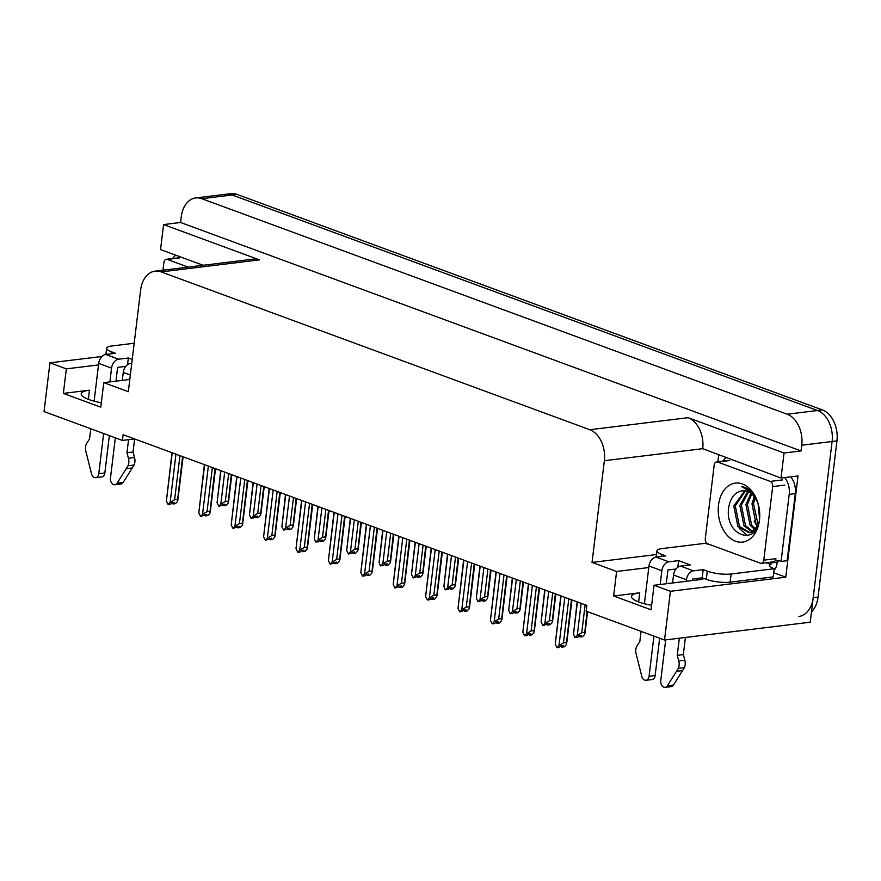 <?xml version="1.0" encoding="UTF-8"?>
<svg xmlns="http://www.w3.org/2000/svg" width="881" height="881" viewBox="0 0 881 881"><rect width="100%" height="100%" fill="white"/><g stroke="black" fill="none" stroke-linecap="round" stroke-linejoin="round"><path stroke-width="1.32" d="M651.621 605.313A27.157 6.563 -173.1 0 1 631.501 596.437A27.157 6.563 -173.1 0 1 639.749 592.803L613.639 595.997L616.612 571.472L592.043 562.419L604.355 460.708A25.461 17.653 -97 0 0 589.774 429.719L161.146 271.91A25.461 17.653 -97 0 0 155.089 271.161A25.461 17.653 -97 0 0 140.63 289.981L128.329 391.693L103.76 382.651L129.804 379.469M195.725 197.95A25.461 17.653 83 0 1 201.782 198.699L787.162 414.213A25.461 17.653 83 0 1 801.743 445.213L801.049 450.929L180.572 222.486L181.266 216.77A25.461 17.653 83 0 1 195.725 197.95L226.076 194.238A25.461 17.653 83 0 1 232.132 194.987L817.513 410.513A25.461 17.653 83 0 1 832.093 441.502L810.223 622.206L664.527 640.013L670.419 591.283L785.764 577.176L773.727 572.749M717.872 461.743L718.676 455.081M604.355 460.708L702.697 448.682L781.018 478.031L798.021 475.949L785.764 577.176M161.146 271.91L259.499 259.884L163.569 224.567L160.54 249.587L203.181 265.28M259.499 259.884A25.461 17.653 -97 0 0 253.442 259.135L155.089 271.161M702.697 448.682A25.461 17.653 -97 0 0 688.127 417.693L784.046 453.01L801.049 450.929M781.018 478.031L784.046 453.01M98.496 364.932L66.328 368.864L49.953 362.84L44.05 411.57L122.426 440.423L134.617 438.936L133.042 452.019L134.54 457.58A8.491 5.881 83 0 1 134.088 465.025L123.208 482.436L117.129 483.173A5.418 3.755 83 0 1 114.871 484.748A5.418 3.755 83 0 1 110.477 477.998L115.345 437.813M49.953 362.84L101.976 356.475M163.569 224.567L180.572 222.486M122.426 440.423L123.12 434.707L586.834 605.434L586.151 611.161L664.527 640.013M592.043 562.419L656.488 554.545M670.419 591.283L654.043 585.248L698.358 579.83A27.157 6.563 6.9 0 0 704.073 578.531M648.79 567.54L616.612 571.472M101.326 402.716A27.157 6.563 6.9 0 1 81.217 393.829A27.157 6.563 6.9 0 1 89.466 390.206L63.355 393.4L100.786 407.176L103.76 382.651M63.355 393.4L66.328 368.864M613.639 595.997L651.081 609.784L654.043 585.248M811.467 611.921A25.461 17.653 83 0 0 818.053 597.076L836.95 440.907A25.461 17.653 83 0 0 822.369 409.918L236.989 194.393A25.461 17.653 83 0 0 230.932 193.644L226.076 194.238A25.461 17.653 83 0 1 232.132 194.987L817.513 410.513A25.461 17.653 83 0 1 832.093 441.502L813.196 597.67A25.461 17.653 83 0 1 798.737 616.491M231.318 474.54L228.102 503.282L226.142 505.408L223.708 505.705L225.107 504.196L218.851 506.3L217.067 502.798L220.955 470.718M224.699 472.106L220.812 504.174L218.851 506.3M231.824 474.727L228.52 502.104L228.102 501.135L225.316 501.476L228.686 473.571M220.691 470.63L217.067 502.798M222.816 504.472L223.598 505.54M220.812 504.174L225.316 501.476M223.741 504.361L223.708 505.705M223.499 504.384L223.356 505.573M173.061 502.611L173.028 503.954L174.427 502.445L171.993 502.743L170.595 504.251L168.172 504.549L166.388 501.047L172.224 452.779M182.598 456.6L177.411 501.542L175.451 503.657L173.028 503.954M172.136 502.721L172.918 503.789M172.665 503.822L172.808 502.644M175.969 454.167L170.132 502.423L174.625 499.725L177.422 499.384L177.83 500.353L183.105 456.787M174.625 499.725L179.966 455.631M170.132 502.423L168.172 504.549M171.971 452.691L166.388 501.047M263.727 486.466L260.501 515.22L258.54 517.334L256.118 517.632L257.516 516.123L255.083 516.42L253.684 517.929L250.777 518.05L249.477 514.735L253.354 482.656M257.098 484.032L253.221 516.112L251.261 518.226M264.234 486.653L260.919 514.03L260.512 513.061L257.715 513.403L261.095 485.497M253.1 482.557L249.477 514.735M255.226 516.398L256.008 517.466M253.221 516.112L257.715 513.403M256.151 516.288L256.118 517.632M255.897 516.321L255.754 517.499M296.126 498.404L292.91 527.146L290.95 529.272L288.516 529.558L289.915 528.049L283.66 530.153L281.876 526.662L285.763 494.582M289.508 495.959L285.62 528.038L283.66 530.153M296.633 498.591L293.318 525.957L292.91 524.988L290.124 525.329L293.494 497.435M285.499 494.494L281.876 526.662M287.624 528.336L288.406 529.404M285.62 528.038L290.124 525.329M288.55 528.215L288.516 529.558M288.307 528.248L288.164 529.437M328.536 510.33L325.309 539.084L323.349 541.198L320.926 541.496L322.325 539.987L319.891 540.284L318.493 541.793L315.585 541.914L314.286 538.588L318.162 506.52M321.906 507.897L318.03 539.965L316.07 542.09M329.042 510.517L325.728 537.895L325.32 536.925L322.523 537.267L325.904 509.361M317.909 506.421L314.286 538.588M320.034 540.262L320.816 541.33M318.03 539.965L322.523 537.267M320.959 540.152L320.926 541.496M320.706 540.185L320.563 541.363M205.46 514.537L205.427 515.881L206.826 514.372L200.571 516.475L198.798 512.984L204.634 464.716M214.997 468.527L209.821 513.469L207.861 515.583L205.427 515.881M204.535 514.647L205.328 515.726M205.075 515.748L205.218 514.57M208.379 466.093L202.531 514.361L207.035 511.652L209.821 511.31L210.24 512.279L215.504 468.714M207.035 511.652L212.365 467.558M202.531 514.361L200.571 516.475M204.37 464.617L198.798 512.984M237.87 526.475L237.837 527.818L239.236 526.298L232.98 528.402L231.196 524.911L237.033 476.643M247.407 480.464L242.22 525.395L240.26 527.521L237.837 527.818M236.945 526.585L237.727 527.653M237.474 527.686L237.617 526.497M240.777 478.02L234.941 526.287L239.434 523.589L242.231 523.248L242.638 524.217L247.913 480.652M239.434 523.589L244.775 479.495M234.941 526.287L232.98 528.402M236.78 476.555L231.196 524.911M270.269 538.401L270.236 539.745L271.634 538.236L265.379 540.339L263.595 536.837L269.443 488.581M279.806 492.391L274.63 537.333L272.67 539.447L270.236 539.745M269.344 538.511L270.126 539.579M269.883 539.613L270.026 538.434M273.187 489.957L267.339 538.214L271.844 535.516L274.63 535.174L275.048 536.144L280.312 492.578M271.844 535.516L277.174 491.422M267.339 538.214L265.379 540.339M269.179 488.481L263.595 536.837M302.679 550.328L302.646 551.671L304.044 550.162L301.61 550.46L300.212 551.969L297.789 552.266L296.005 548.775L301.842 500.507M312.215 504.317L307.029 549.259L305.068 551.374L302.646 551.671M301.754 550.449L302.535 551.517M302.282 551.539L302.425 550.361M305.586 501.884L299.749 550.151L304.242 547.442L307.04 547.101L307.447 548.07L312.722 504.505M304.242 547.442L309.583 503.348M299.749 550.151L297.789 552.266M301.588 500.408L296.005 548.775M703.181 569.655L702.19 577.837L706.287 579.346A16.981 4.108 -173.1 0 0 730.129 582.165L773.232 576.901L774.223 568.719L731.12 573.994A16.981 4.108 -173.1 0 1 707.278 571.163L703.181 569.655L693.468 570.844L680.606 566.109A8.491 5.76 110.2 0 0 673.536 575.029L672.577 582.991M665.695 639.87L660.761 680.595A5.418 3.755 83 0 0 665.155 687.356A5.418 3.755 83 0 0 667.413 685.781L678.304 668.36L684.372 667.622L673.491 685.033L667.413 685.781M680.606 566.109L690.308 564.919L678.612 560.613L677.808 567.287M678.612 560.613L668.899 561.803L656.037 557.067L665.75 555.878L661.653 554.369A16.981 4.108 -173.1 0 1 656.94 550.845A16.981 4.108 -173.1 0 1 662.094 548.577L705.196 543.313A16.981 4.108 -173.1 0 0 710.504 544.821M790.742 476.841A16.981 11.772 -97 0 1 795.323 488.603A16.981 11.772 83 0 1 795.268 493.646L787.151 560.69L781.084 561.439L789.2 494.384L795.268 493.646M784.674 477.59A16.981 11.772 83 0 1 789.2 494.384M722.883 461.137A16.981 11.772 83 0 1 726.12 457.823M774.014 570.381A8.491 5.76 -69.8 0 0 776.998 563.785L777.196 562.155A16.981 11.772 83 0 1 779.189 560.734M777.196 562.155L771.128 562.893A16.981 11.772 83 0 1 772.318 561.957M775.214 560.679A16.981 11.772 83 0 1 776.084 560.525A16.981 11.772 83 0 1 781.084 561.439M771.128 562.893L770.93 564.534L766.041 562.728M770.93 564.534L769.719 564.677L769.587 565.745M774.223 568.719A16.981 4.108 -173.1 0 1 769.509 565.195A16.981 4.108 -173.1 0 1 769.719 564.677M702.19 577.837L692.477 579.026L692.29 580.579M676.057 568.983L667.908 569.974L666.245 583.762M656.037 557.067A8.491 5.76 110.2 0 0 648.978 565.987L644.407 603.738M641.06 631.38L639.826 641.577L637.172 645.608A8.491 5.881 83 0 0 635.862 652.733L641.775 676.333A5.418 3.755 83 0 0 645.993 680.297A5.418 3.755 83 0 0 649.066 676.289L653.933 636.115M660.177 584.499L661.84 570.723A8.491 5.76 -69.8 0 1 668.899 561.803M659.66 638.218L655.134 675.551L649.066 676.289M645.993 680.297L652.061 679.559A5.418 3.755 -97 0 0 655.134 675.551M686.222 581.317L686.409 579.764A8.491 5.76 -69.8 0 1 693.468 570.844M677.258 655.365L683.326 654.616L684.823 660.177L678.755 660.926L677.258 655.365L679.339 638.207M685.407 637.459L683.326 654.616M665.155 687.356L671.223 686.607A5.418 3.755 -97 0 0 673.491 685.033M684.823 660.177A8.491 5.881 83 0 1 684.372 667.622M678.755 660.926A8.491 5.881 83 0 1 678.304 668.36M676.531 671.311L682.599 670.562M131.676 364.007L130.311 363.512A8.491 5.76 110.2 0 0 123.252 372.421L122.294 380.383M130.311 363.512L131.754 363.324M132.227 359.448L128.329 358.016L127.525 364.679M128.329 358.016L118.616 359.195L105.753 354.459L115.466 353.27L111.369 351.761A16.981 4.108 -173.1 0 1 106.656 348.248A16.981 4.108 -173.1 0 1 111.81 345.98L134.187 343.238M172.599 258.529A16.981 11.772 83 0 1 175.837 255.215M125.774 366.386L117.625 367.377L115.962 381.154M105.753 354.459A8.491 5.76 110.2 0 0 98.694 363.379L94.124 401.141M90.776 428.772L89.543 438.98L86.878 443.011A8.491 5.881 83 0 0 85.578 450.136L91.492 473.736A5.418 3.755 83 0 0 95.699 477.7A5.418 3.755 83 0 0 98.782 473.692L103.639 433.507M109.894 381.902L111.557 368.115A8.491 5.76 -69.8 0 1 118.616 359.195M109.365 435.621L104.85 472.954L98.782 473.692M95.699 477.7L101.778 476.951A5.418 3.755 -97 0 0 104.85 472.954M134.54 457.58L128.472 458.318L126.974 452.757L128.56 439.674M126.974 452.757L133.042 452.019M114.871 484.748L120.939 484.01A5.418 3.755 -97 0 0 123.208 482.436M128.472 458.318A8.491 5.881 83 0 1 128.02 465.763L117.129 483.173M128.02 465.763L134.088 465.025M126.247 468.703L132.315 467.965M759.455 520.142A29.712 20.604 83 0 1 735.514 541.22A29.712 20.604 83 0 1 718.511 505.066A29.712 20.604 83 0 1 736.064 483.041A29.712 20.604 83 0 1 757.682 502.181A29.712 20.604 83 0 1 759.642 518.215A29.712 20.604 83 0 1 759.455 520.142M758.056 503.403A21.221 14.713 -97 0 0 743.024 490.739C735.69 491.488 730.988 496.664 728.917 506.3C723.29 535.56 757.374 547.839 759.576 518.524L759.686 517.532M745.458 490.86L735.283 505.881L739.445 526.398L749.863 532.62M750.623 532.553L754.654 531.056M744.698 490.761L733.774 506.068L737.926 526.585L749.103 532.741L751.537 532.091L757.726 525.814M748.553 491.851L741.362 505.143L745.513 525.66L752.815 531.441M747.771 491.51L739.842 505.331L743.993 525.847L752.088 531.838M751.779 493.955L747.429 504.395L751.581 524.922L755.612 529.052M750.964 493.305L745.91 504.582L750.072 525.098L754.929 529.789M755.182 497.776L753.497 503.657L758.123 524.801M754.312 496.598L751.978 503.844L756.14 524.36L757.561 526.155M759.18 508.381L759.708 513.524M758.023 503.304L759.565 518.601M714.194 465.036A4.24 2.94 83 0 1 716.594 461.908A4.24 2.94 83 0 1 717.608 462.029L770.247 481.411A4.24 2.94 83 0 1 772.681 486.576L763.772 560.162A4.24 2.94 83 0 1 761.36 563.3A4.24 2.94 83 0 1 760.358 563.179L707.718 543.797A4.24 2.94 83 0 1 705.285 538.632L714.194 465.036M763.772 560.162L775.919 558.675A4.24 2.94 83 0 1 773.507 561.814L761.36 563.3M757.869 502.765L754.433 495.651C750.854 490.332 746.603 487.325 741.659 486.631L751.119 492.193L757.781 502.633M754.169 520.924L757.22 526.772M739.566 528.611L747.33 535.692M162.963 270.203L163.899 262.439A4.24 2.94 83 0 1 166.311 259.3A4.24 2.94 83 0 1 167.324 259.421L188.204 267.108M360.935 522.257L357.719 551.01L355.759 553.125L353.325 553.422L354.724 551.913L348.469 554.017L346.685 550.526L350.572 518.446M354.316 519.823L350.429 551.902L348.469 554.017M361.441 522.444L358.127 549.821L357.719 548.852L354.933 549.193L358.303 521.288M350.308 518.347L346.685 550.526M352.433 552.189L353.215 553.268M350.429 551.902L354.933 549.193M353.358 552.079L353.325 553.422M353.116 552.112L352.973 553.29M393.344 534.194L390.118 562.937L388.158 565.062L385.735 565.36L387.133 563.84L384.7 564.137L383.301 565.646L380.394 565.767L379.094 562.452L382.971 530.373M386.715 531.75L382.839 563.829L380.878 565.943M393.851 534.382L390.536 561.748L390.129 560.79L387.332 561.131L390.712 533.225M382.717 530.285L379.094 562.452M384.843 564.126L385.625 565.195M382.839 563.829L387.332 561.131M385.768 564.005L385.735 565.36M385.515 564.038L385.371 565.228M425.743 546.121L422.528 574.875L420.567 576.989L418.134 577.286L419.532 575.778L413.277 577.881L411.493 574.379L415.38 542.311M419.125 543.687L415.237 575.756L413.277 577.881M426.25 546.308L422.935 573.685L422.528 572.716L419.741 573.057L423.111 545.152M415.116 542.211L411.493 574.379M417.242 576.053L418.023 577.121M415.237 575.756L419.741 573.057M418.167 575.943L418.134 577.286M417.924 575.976L417.781 577.154M335.077 562.265L335.044 563.609L336.443 562.089L330.188 564.203L328.404 560.701L334.251 512.434M344.614 516.255L339.438 561.186L337.478 563.311L335.044 563.609M334.152 562.375L334.934 563.444M334.692 563.477L334.835 562.287M337.996 513.81L332.148 562.078L336.652 559.38L339.438 559.039L339.846 560.008L345.121 516.442M336.652 559.38L341.982 515.286M332.148 562.078L330.188 564.203M333.987 512.346L328.404 560.701M367.487 574.192L367.454 575.535L368.853 574.027L366.419 574.324L365.02 575.833L362.598 576.13L360.814 572.628L366.65 524.371M377.024 528.182L371.837 573.124L369.877 575.238L367.454 575.535M366.562 574.302L367.344 575.37M367.091 575.403L367.234 574.225M370.394 525.748L364.558 574.016L369.051 571.306L371.848 570.965L372.256 571.934L377.531 528.369M369.051 571.306L374.392 527.212M364.558 574.016L362.598 576.13M366.397 524.272L360.814 572.628M399.886 586.118L399.853 587.462L401.251 585.953L394.996 588.056L393.212 584.566L399.06 536.298M409.423 540.119L404.247 585.05L402.287 587.164L399.853 587.462M398.961 586.239L399.743 587.308M399.5 587.33L399.644 586.151M402.804 537.674L396.957 585.942L401.461 583.233L404.247 582.892L404.654 583.861L409.929 540.295M401.461 583.233L406.791 539.15M396.957 585.942L394.996 588.056M398.796 536.199L393.212 584.566M458.153 558.058L454.926 586.801L452.966 588.915L450.543 589.213L451.942 587.704L449.508 588.001L448.11 589.51L445.202 589.631L443.903 586.317L447.779 554.237M451.524 555.614L447.647 587.693L445.687 589.807M458.66 558.235L455.345 585.612L454.926 584.643L452.14 584.984L455.521 557.089M447.526 554.138L443.903 586.317M449.651 587.979L450.433 589.059M447.647 587.693L452.14 584.984M450.576 587.869L450.543 589.213M450.323 587.902L450.18 589.081M490.552 569.985L487.336 598.728L485.376 600.853L482.942 601.15L484.341 599.631L478.086 601.745L476.302 598.243L480.189 566.164M483.933 567.54L480.046 599.62L478.086 601.745M491.058 570.172L487.744 597.538L487.336 596.58L484.55 596.922L487.92 569.016M479.925 566.076L476.302 598.243M482.05 599.917L482.832 600.985M480.046 599.62L484.55 596.922M482.975 599.807L482.942 601.15M482.733 599.829L482.59 601.018M522.962 581.912L519.735 610.665L517.775 612.78L515.352 613.077L516.751 611.568L514.317 611.866L512.918 613.374L510.011 613.495L508.711 610.17L512.588 578.101M516.332 579.478L512.456 611.546L510.495 613.672M523.468 582.099L520.153 609.476L519.735 608.507L516.949 608.848L520.33 580.942M512.335 578.002L508.711 610.17M514.46 611.843L515.242 612.912M512.456 611.546L516.949 608.848M515.385 611.733L515.352 613.077M515.132 611.766L514.989 612.945M555.36 593.849L552.145 622.592L550.185 624.706L547.751 625.003L549.149 623.495L542.894 625.598L541.11 622.107L544.998 590.028M548.742 591.404L544.854 623.484L542.894 625.598M555.867 594.036L552.552 621.402L552.145 620.433L549.359 620.775L552.728 592.88M544.733 589.929L541.11 622.107M546.859 623.781L547.641 624.849M544.854 623.484L549.359 620.775M547.784 623.66L547.751 625.003M547.542 623.693L547.398 624.871M587.076 611.502L584.543 634.518L582.583 636.644L580.161 636.941L581.559 635.421L579.125 635.719L577.727 637.238L574.819 637.359L573.52 634.034L577.396 601.954M581.141 603.342L577.264 635.41L575.304 637.536M587.583 611.689L584.962 633.34L584.543 632.371L581.757 632.712L585.138 604.807M577.143 601.866L573.52 634.034M579.269 635.708L580.05 636.776M577.264 635.41L581.757 632.712M580.194 635.597L580.161 636.941M579.94 635.619L579.797 636.809M432.296 598.056L432.263 599.399L433.661 597.88L431.227 598.177L429.829 599.697L427.406 599.994L425.622 596.492L431.459 548.224M441.833 552.046L436.646 596.977L434.685 599.102L432.263 599.399M431.371 598.166L432.153 599.234M431.899 599.267L432.042 598.078M435.203 549.601L429.366 597.869L433.859 595.171L436.646 594.829L437.064 595.798L442.339 552.233M433.859 595.171L439.201 551.077M429.366 597.869L427.406 599.994M431.205 548.136L425.622 596.492M464.694 609.982L464.661 611.326L466.06 609.817L459.805 611.921L458.021 608.419L463.869 560.162M474.231 563.972L469.055 608.914L467.095 611.029L464.661 611.326M463.769 610.093L464.551 611.161M464.309 611.194L464.452 610.015M467.613 561.538L461.765 609.806L466.269 607.097L469.055 606.756L469.463 607.725L474.738 564.159M466.269 607.097L471.599 563.003M461.765 609.806L459.805 611.921M463.604 560.063L458.021 608.419M497.104 621.909L497.071 623.252L498.47 621.744L496.036 622.041L494.637 623.55L492.215 623.847L490.431 620.356L496.267 572.088M506.641 575.91L501.454 620.841L499.494 622.955L497.071 623.252M496.179 622.03L496.961 623.098M496.708 623.12L496.851 621.942M500.012 573.465L494.175 621.733L498.668 619.024L501.454 618.682L501.873 619.651L507.148 576.097M498.668 619.024L504.009 574.941M494.175 621.733L492.215 623.847M496.014 571.989L490.431 620.356M529.503 633.846L529.47 635.19L530.869 633.681L528.446 633.968L527.047 635.487L524.613 635.785L522.829 632.283L528.677 584.015M539.04 587.836L533.864 632.767L531.904 634.893L529.47 635.19M528.578 633.957L529.36 635.025M529.118 635.058L529.261 633.868M532.421 585.391L526.574 633.659L531.078 630.961L533.864 630.62L534.271 631.589L539.546 588.023M531.078 630.961L536.408 586.867M526.574 633.659L524.613 635.785M528.413 583.927L522.829 632.283M561.913 645.773L561.88 647.117L563.278 645.608L560.845 645.905L559.446 647.414L557.023 647.711L555.239 644.209L561.076 595.952M571.45 599.763L566.263 644.705L564.303 646.819L561.88 647.117M560.988 645.883L561.77 646.951M561.516 646.984L561.66 645.806M564.82 597.329L558.983 645.597L563.477 642.888L566.263 642.546L566.681 643.515L571.956 599.95M563.477 642.888L568.818 598.794M558.983 645.597L557.023 647.711M560.823 595.853L555.239 644.209M639.749 592.803L638.648 601.921M801.743 445.213L836.95 440.907M787.162 414.213L822.369 409.918M201.782 198.699L236.989 194.393M589.774 429.719L688.127 417.693M89.466 390.206L88.353 399.324M818.053 597.076L813.196 597.67M706.287 579.346L707.278 571.163M661.653 554.369L661.411 556.407M730.129 582.165L731.12 573.994M648.978 565.987L661.84 570.723M673.536 575.029L686.409 579.764M111.369 351.761L111.116 353.81M98.694 363.379L111.557 368.115M123.252 372.421L130.344 375.031M717.608 462.029L729.754 460.543M772.681 486.576L784.817 485.09M770.247 481.411L782.394 479.925M167.324 259.421L179.46 257.946M656.191 557.045L656.94 550.845M105.907 354.437L106.656 348.248M716.594 461.908L728.741 460.422M166.311 259.3L178.458 257.814"/></g></svg>
